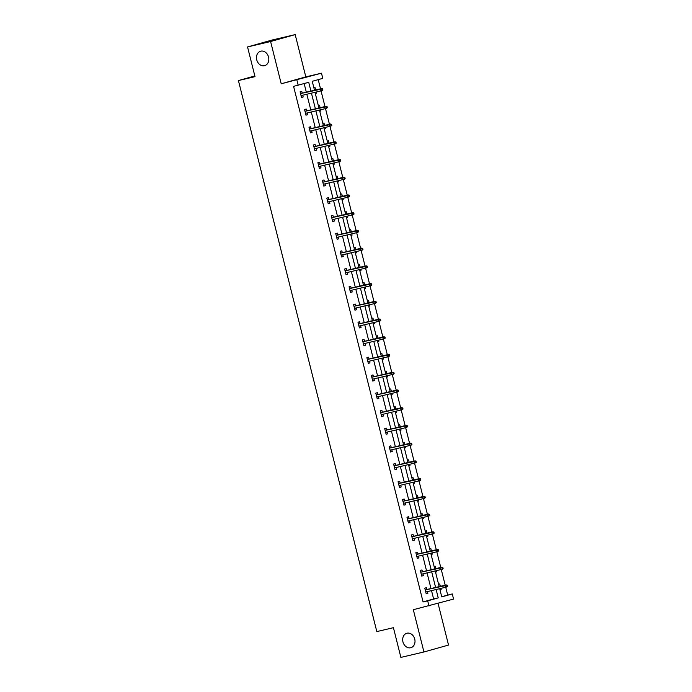 <?xml version="1.0" encoding="UTF-8"?>
<svg xmlns="http://www.w3.org/2000/svg" width="692" height="692" viewBox="0 0 692 692"><rect width="100%" height="100%" fill="white"/><g stroke="black" fill="none" stroke-linecap="round" stroke-linejoin="round"><path stroke-width="1.04" d="M407.017 633.215A7.5 6.064 74.3 0 1 414.707 638.967A7.5 6.064 74.3 0 1 410.875 647.703A7.5 6.064 74.3 0 1 410.667 647.755A7.5 6.064 74.3 0 1 402.978 642.003A7.5 6.064 74.3 0 1 406.81 633.267A7.5 6.064 74.3 0 1 407.017 633.215M260.815 51.165A7.5 6.064 74.3 0 1 268.513 56.926A7.5 6.064 74.3 0 1 264.673 65.654A7.5 6.064 74.3 0 1 264.465 65.705A7.5 6.064 74.3 0 1 256.775 59.953A7.5 6.064 74.3 0 1 260.607 51.217A7.5 6.064 74.3 0 1 260.815 51.165M441.704 596.694L452.283 593.926L453.58 599.09L413.314 609.704L423.937 651.976L400.884 657.4L393.419 627.687L376.82 631.588L238.42 80.566L255.011 76.656L247.546 46.944L272.138 40.024L295.19 34.6L270.598 41.52L281.22 83.793L321.486 73.188L322.783 78.352L312.248 81.319L314.488 90.237M247.546 46.944L270.598 41.52M423.937 651.976L448.528 645.056L438.079 603.459M281.22 83.793L305.812 76.873L295.19 34.6M305.812 76.873L321.486 73.188M447.672 595.008L445.734 587.274M445.207 585.181L441.28 569.542M440.752 567.457L436.825 551.818M436.297 549.725L432.37 534.086M431.851 532.001L427.924 516.362M427.397 514.277L423.469 498.638M422.942 496.545L419.015 480.905M418.487 478.821L414.56 463.182M414.041 461.088L410.105 445.449M409.586 443.364L405.659 427.725M405.131 425.641L401.204 410.001M400.677 407.908L396.75 392.269M396.222 390.184L392.295 374.545M391.776 372.452L387.849 356.812M387.321 354.728L383.394 339.089M382.866 337.004L378.939 321.365M378.412 319.272L374.484 303.632M373.965 301.548L370.03 285.908M369.511 283.815L365.584 268.176M365.056 266.091L361.129 250.452M360.601 248.367L356.674 232.728M356.155 230.635L352.219 214.996M351.7 212.911L347.773 197.272M347.246 195.179L343.318 179.539M342.791 177.455L338.864 161.816M338.336 159.731L334.409 144.092M333.89 141.998L329.963 126.359M329.435 124.275L325.508 108.635M324.981 106.542L321.053 90.903M320.526 88.818L318.225 79.641M254.829 75.947L238.42 80.566M422.44 571.765L421.982 569.931L420.321 570.407L421.748 576.081L423.409 575.614L422.968 573.858M413.539 536.309L413.081 534.483L411.42 534.951L412.847 540.634L414.508 540.167L414.067 538.402M404.63 500.852L404.171 499.027L402.51 499.494L403.938 505.177L405.599 504.71L405.157 502.954M395.729 465.396L395.27 463.571L393.61 464.038L395.037 469.721L396.698 469.254L396.257 467.498M386.819 429.948L386.361 428.114L384.7 428.582L386.127 434.265L387.788 433.798L387.347 432.042M377.918 394.492L377.46 392.658L375.791 393.134L377.218 398.808L378.887 398.341L378.446 396.585M369.009 359.036L368.551 357.21L366.89 357.678L368.317 363.361L369.978 362.893L369.537 361.137M360.108 323.579L359.641 321.754L357.98 322.221L359.407 327.904L361.068 327.437L360.627 325.681M351.199 288.123L350.74 286.298L349.079 286.765L350.507 292.448L352.167 291.981L351.726 290.225M342.289 252.675L341.831 250.841L340.17 251.308L341.597 256.992L343.258 256.524L342.817 254.768M333.388 217.219L332.93 215.385L331.269 215.861L332.696 221.535L334.357 221.068L333.916 219.312M324.479 181.762L324.02 179.937L322.36 180.404L323.787 186.087L325.448 185.62L325.006 183.864M315.578 146.306L315.12 144.481L313.459 144.948L314.886 150.631L316.547 150.164L316.106 148.408M306.668 110.85L306.21 109.025L304.549 109.492L305.976 115.175L307.637 114.708L307.196 112.952M310.924 91.076L308.727 82.313L293.581 86.362L423.08 601.928L433.616 598.961L431.523 590.622M430.995 588.529L427.068 572.898M426.54 570.796L422.613 555.166M422.085 553.072L418.167 537.442M417.639 535.348L413.712 519.718M413.185 517.616L409.257 501.985M408.73 499.892L404.803 484.262M404.275 482.16L400.357 466.529M399.829 464.436L395.902 448.805M395.374 446.712L391.447 431.081M390.919 428.979L386.992 413.349M386.465 411.256L382.538 395.625M382.019 393.523L378.091 377.893M377.564 375.799L373.637 360.169M373.109 358.075L369.182 342.445M368.654 340.343L364.727 324.712M364.2 322.619L360.281 306.988M359.753 304.887L355.826 289.256M355.299 287.163L351.372 271.532M350.844 269.439L346.917 253.808M346.389 251.706L342.462 236.076M341.943 233.982L338.016 218.352M337.488 216.25L333.561 200.619M333.034 198.526L329.107 182.896M328.579 180.802L324.652 165.172M324.124 163.07L320.206 147.439M319.678 145.346L315.751 129.715M315.223 127.613L311.296 111.983M310.769 109.89L306.841 94.259M306.314 92.166L304.169 83.594M302.222 93.126L301.755 91.301L300.094 91.768L301.522 97.451L303.183 96.984L302.741 95.228M311.123 128.582L310.665 126.748L309.004 127.224L310.431 132.899L312.092 132.431L311.651 130.676M320.033 164.039L319.574 162.205L317.905 162.672L319.332 168.355L321.002 167.888L320.56 166.132M328.934 199.486L328.475 197.661L326.814 198.128L328.242 203.811L329.902 203.344L329.461 201.588M337.843 234.943L337.385 233.118L335.724 233.585L337.151 239.268L338.812 238.801L338.371 237.045M346.744 270.399L346.285 268.574L344.625 269.041L346.052 274.724L347.713 274.257L347.272 272.501M355.653 305.855L355.195 304.022L353.534 304.497L354.961 310.172L356.622 309.705L356.181 307.949M364.554 341.312L364.096 339.478L362.435 339.945L363.862 345.628L365.523 345.161L365.082 343.405M373.464 376.759L373.005 374.934L371.344 375.401L372.772 381.084L374.433 380.617L373.991 378.861M382.365 412.216L381.906 410.391L380.245 410.858L381.673 416.541L383.333 416.074L382.892 414.318M391.274 447.672L390.816 445.847L389.155 446.314L390.582 451.997L392.243 451.53L391.802 449.774M400.184 483.128L399.716 481.295L398.056 481.77L399.483 487.445L401.144 486.978L400.703 485.222M409.084 518.585L408.626 516.751L406.965 517.218L408.392 522.901L410.053 522.434L409.612 520.678M417.994 554.033L417.536 552.207L415.866 552.674L417.293 558.357L418.963 557.89L418.522 556.134M426.895 589.489L426.436 587.664L424.776 588.131L426.203 593.814L427.864 593.347L427.422 591.591M298.191 85.272L296.894 80.108M428.988 606.019L427.691 600.846L438.226 597.879L436.133 589.541M423.08 601.928L427.691 600.846M435.605 587.439L431.678 571.808M431.151 569.715L427.224 554.084M426.696 551.982L422.777 536.361M422.25 534.259L418.323 518.628M417.795 516.535L413.868 500.904M413.34 498.802L409.413 483.172M408.885 481.078L404.958 465.448M404.439 463.346L400.512 447.724M399.985 445.622L396.058 429.992M395.53 427.898L391.603 412.268M391.075 410.166L387.148 394.535M386.62 392.442L382.702 376.811M382.174 374.718L378.247 359.087M377.72 356.986L373.792 341.355M373.265 339.262L369.338 323.631M368.81 321.529L364.892 305.899M364.364 303.805L360.437 288.175M359.909 286.081L355.982 270.451M355.454 268.349L351.527 252.718M351 250.625L347.073 234.995M346.554 232.893L342.627 217.262M342.099 215.169L338.172 199.538M337.644 197.445L333.717 181.814M333.189 179.712L329.262 164.082M328.735 161.989L324.816 146.358M324.288 144.256L320.361 128.625M319.834 126.532L315.907 110.902M315.379 108.808L311.452 93.178M439.697 588.702L441.747 596.885L452.283 593.926M315.016 92.339L318.943 107.969M319.47 110.063L323.398 125.693M323.917 127.795L327.844 143.417M328.371 145.519L332.298 161.15M332.826 163.243L336.753 178.873M337.281 180.975L341.208 196.606M341.736 198.699L345.654 214.33M346.182 216.432L350.109 232.054M350.636 234.155L354.563 249.786M355.091 251.879L359.018 267.51M359.546 269.612L363.473 285.242M363.992 287.336L367.919 302.966M368.447 305.068L372.374 320.69M372.901 322.792L376.829 338.423M377.356 340.516L381.283 356.146M381.811 358.248L385.729 373.879M386.257 375.972L390.184 391.603M390.712 393.705L394.639 409.327M395.167 411.429L399.094 427.059M399.621 429.152L403.548 444.783M404.067 446.885L407.995 462.516M408.522 464.609L412.449 480.239M412.977 482.341L416.904 497.963M417.432 500.065L421.359 515.696M421.886 517.789L425.805 533.42M426.333 535.522L430.26 551.152M430.787 553.245L434.714 568.876M435.242 570.978L439.169 586.6M438.572 584.247L439.731 583.918L440.337 586.332M440.865 588.425L441.159 589.601L440 589.93M434.118 566.523L435.277 566.194L435.882 568.599M436.41 570.701L436.704 571.877L435.545 572.197M429.671 548.791L430.822 548.471L431.427 550.875M431.955 552.969L432.249 554.145L431.099 554.474M425.217 531.067L426.376 530.738L426.973 533.143M427.5 535.245L427.803 536.421L426.644 536.75M420.762 513.334L421.921 513.014L422.527 515.419M423.054 517.521L423.348 518.697L422.189 519.017M416.307 495.61L417.466 495.282L418.072 497.695M418.599 499.788L418.894 500.965L417.734 501.293M411.861 477.887L413.012 477.558L413.617 479.963M414.145 482.064L414.439 483.241L413.288 483.561M407.406 460.154L408.557 459.834L409.162 462.239M409.69 464.332L409.984 465.508L408.834 465.837M402.952 442.43L404.111 442.101L404.716 444.506M405.244 446.608L405.538 447.785L404.379 448.113M398.497 424.698L399.656 424.378L400.261 426.782M400.789 428.884L401.083 430.061L399.924 430.381M394.051 406.974L395.201 406.645L395.807 409.058M396.334 411.152L396.628 412.328L395.478 412.657M389.596 389.25L390.746 388.921L391.352 391.326M391.88 393.428L392.174 394.604L391.023 394.924M385.141 371.517L386.3 371.197L386.906 373.602M387.425 375.695L387.728 376.872L386.568 377.201M380.687 353.794L381.846 353.465L382.451 355.87M382.979 357.972L383.273 359.148L382.114 359.477M376.232 336.061L377.391 335.741L377.996 338.146M378.524 340.248L378.818 341.424L377.659 341.744M371.786 318.337L372.936 318.009L373.542 320.422M374.069 322.515L374.363 323.692L373.213 324.02M367.331 300.613L368.49 300.285L369.087 302.689M369.615 304.791L369.917 305.968L368.758 306.288M362.876 282.881L364.035 282.561L364.641 284.966M365.168 287.059L365.462 288.235L364.303 288.564M358.421 265.157L359.58 264.828L360.186 267.233M360.714 269.335L361.008 270.511L359.849 270.84M353.975 247.425L355.126 247.105L355.731 249.509M356.259 251.611L356.553 252.788L355.403 253.108M349.521 229.701L350.671 229.372L351.276 231.785M351.804 233.879L352.098 235.055L350.948 235.384M345.066 211.977L346.225 211.648L346.83 214.053M347.349 216.155L347.652 217.331L346.493 217.651M340.611 194.244L341.77 193.924L342.376 196.329M342.903 198.422L343.197 199.599L342.038 199.927M336.156 176.521L337.315 176.192L337.921 178.597M338.449 180.698L338.743 181.875L337.584 182.204M331.71 158.788L332.861 158.468L333.466 160.873M333.994 162.975L334.288 164.151L333.137 164.471M327.255 141.064L328.415 140.736L329.011 143.149M329.539 145.242L329.842 146.419L328.683 146.747M322.801 123.34L323.96 123.012L324.565 125.416M325.093 127.518L325.387 128.695L324.228 129.015M318.346 105.608L319.505 105.288L320.111 107.692M320.638 109.786L320.932 110.962L319.773 111.291M313.9 87.884L315.05 87.555L315.656 89.96M316.183 92.062L316.478 93.238L315.327 93.567M433.616 598.961L438.226 597.879M301.504 97.373L303.183 96.984M315.31 93.515L316.478 93.238M305.959 115.106L307.637 114.708M319.765 111.239L320.932 110.962M310.414 132.829L312.092 132.431M324.219 128.971L325.387 128.695M314.869 150.553L316.547 150.164M328.665 146.695L329.842 146.419M319.315 168.286L321.002 167.888M333.12 164.419L334.288 164.151M323.769 186.01L325.448 185.62M337.575 182.152L338.743 181.875M328.224 203.742L329.902 203.344M342.03 199.876L343.197 199.599M332.679 221.466L334.357 221.068M346.484 217.608L347.652 217.331M337.125 239.19L338.812 238.801M350.93 235.332L352.098 235.055M341.58 256.922L343.258 256.524M355.385 253.056L356.553 252.788M346.035 274.646L347.713 274.257M359.84 270.788L361.008 270.511M350.489 292.379L352.167 291.981M364.295 288.512L365.462 288.235M354.935 310.103L356.622 309.705M368.741 306.245L369.917 305.968M359.39 327.826L361.068 327.437M373.196 323.968L374.363 323.692M363.845 345.559L365.523 345.161M377.65 341.692L378.818 341.424M368.3 363.283L369.978 362.893M382.105 359.425L383.273 359.148M372.754 381.015L374.433 380.617M386.56 377.149L387.728 376.872M377.201 398.739L378.887 398.341M391.006 394.881L392.174 394.604M381.655 416.463L383.333 416.074M395.461 412.605L396.628 412.328M386.11 434.195L387.788 433.798M399.915 430.329L401.083 430.061M390.565 451.919L392.243 451.53M404.37 448.061L405.538 447.785M395.011 469.652L396.698 469.254M408.816 465.785L409.984 465.508M399.466 487.376L401.144 486.978M413.271 483.518L414.439 483.241M403.92 505.099L405.599 504.71M417.726 501.242L418.894 500.965M408.375 522.832L410.053 522.434M422.181 518.965L423.348 518.697M412.83 540.556L414.508 540.167M426.627 536.698L427.803 536.421M417.276 558.288L418.963 557.89M431.081 554.422L432.249 554.145M421.731 576.012L423.409 575.614M435.536 572.154L436.704 571.877M426.185 593.736L427.864 593.347M439.991 589.878L441.159 589.601M322.879 89.96L322.593 88.827L321.927 89.008L322.212 90.15L322.879 89.96L322.065 90.626L301.063 95.617M322.212 90.15L320.863 90.963L320.353 88.913L321.546 88.576L300.536 93.524M321.927 89.008L300.553 93.576M322.593 88.827L321.546 88.576M327.333 107.692L327.048 106.551L326.382 106.741L326.667 107.874L327.333 107.692L326.512 108.35L305.518 113.35M326.667 107.874L325.318 108.687L324.808 106.637L326.001 106.309L304.99 111.248M326.382 106.741L305.008 111.3M327.048 106.551L326.001 106.309M331.788 125.416L331.503 124.283L330.837 124.465L331.122 125.607L331.788 125.416L330.966 126.074L309.973 131.073M331.122 125.607L329.773 126.411L329.254 124.37L330.456 124.032L309.445 128.98M330.837 124.465L309.454 129.032M331.503 124.283L330.456 124.032M336.243 143.14L335.957 142.007L335.291 142.197L335.577 143.331L336.243 143.14L335.421 143.806L314.428 148.797M335.577 143.331L334.227 144.144L333.708 142.094L334.911 141.756L313.9 146.704M335.291 142.197L313.909 146.756M335.957 142.007L334.911 141.756M340.689 160.873L340.403 159.731L339.737 159.921L340.023 161.054L340.689 160.873L339.876 161.53L318.874 166.53M340.023 161.054L338.673 161.867L338.163 159.826L339.357 159.489L318.346 164.428M339.737 159.921L318.363 164.48M340.403 159.731L339.357 159.489M345.144 178.597L344.858 177.463L344.192 177.645L344.478 178.787L345.144 178.597L344.322 179.263L323.328 184.254M344.478 178.787L343.128 179.6L342.618 177.55L343.812 177.213L322.801 182.16M344.192 177.645L322.818 182.212M344.858 177.463L343.812 177.213M349.598 196.329L349.313 195.187L348.647 195.378L348.932 196.511L349.598 196.329L348.777 196.986L327.783 201.986M348.932 196.511L347.583 197.324L347.073 195.274L348.266 194.945L327.255 199.884M348.647 195.378L327.264 199.936M349.313 195.187L348.266 194.945M354.053 214.053L353.768 212.92L353.102 213.101L353.387 214.243L354.053 214.053L353.231 214.71L332.238 219.71M353.387 214.243L352.038 215.048L351.519 213.006L352.721 212.669L331.71 217.617M353.102 213.101L331.719 217.669M353.768 212.92L352.721 212.669M358.499 231.777L358.214 230.644L357.556 230.834L357.842 231.967L358.499 231.777L357.686 232.443L336.684 237.434M357.842 231.967L356.484 232.78L355.973 230.73L357.167 230.393L336.165 235.341M357.556 230.834L336.174 235.392M358.214 230.644L357.167 230.393M362.954 249.509L362.669 248.367L362.002 248.558L362.288 249.691L362.954 249.509L362.141 250.167L341.139 255.166M362.288 249.691L360.939 250.504L360.428 248.463L361.622 248.125L340.611 253.064M362.002 248.558L340.628 253.116M362.669 248.367L361.622 248.125M367.409 267.233L367.123 266.1L366.457 266.282L366.743 267.423L367.409 267.233L366.587 267.899L345.593 272.89M366.743 267.423L365.393 268.237L364.883 266.186L366.077 265.849L345.066 270.797M366.457 266.282L345.083 270.849M367.123 266.1L366.077 265.849M371.863 284.966L371.578 283.824L370.912 284.014L371.197 285.147L371.863 284.966L371.042 285.623L350.048 290.623M371.197 285.147L369.848 285.96L369.329 283.91L370.531 283.582L349.521 288.521M370.912 284.014L349.529 288.573M371.578 283.824L370.531 283.582M376.318 302.689L376.033 301.556L375.367 301.738L375.652 302.88L376.318 302.689L375.497 303.347L354.503 308.347M375.652 302.88L374.303 303.684L373.784 301.643L374.978 301.305L353.975 306.253M375.367 301.738L353.984 306.305M376.033 301.556L374.978 301.305M380.764 320.413L380.479 319.28L379.813 319.47L380.098 320.604L380.764 320.413L379.951 321.079L358.949 326.07M380.098 320.604L378.749 321.417L378.239 319.367L379.432 319.029L358.421 323.977M379.813 319.47L358.439 324.029M380.479 319.28L379.432 319.029M385.219 338.146L384.934 337.004L384.268 337.194L384.553 338.327L385.219 338.146L384.397 338.803L363.404 343.803M384.553 338.327L383.204 339.141L382.693 337.099L383.887 336.762L362.876 341.701M384.268 337.194L362.893 341.753M384.934 337.004L383.887 336.762M389.674 355.87L389.388 354.737L388.722 354.918L389.008 356.06L389.674 355.87L388.852 356.536L367.859 361.527M389.008 356.06L387.658 356.873L387.139 354.823L388.342 354.486L367.331 359.433M388.722 354.918L367.34 359.485M389.388 354.737L388.342 354.486M394.129 373.602L393.843 372.46L393.177 372.651L393.463 373.784L394.129 373.602L393.307 374.26L372.313 379.259M393.463 373.784L392.113 374.597L391.594 372.547L392.797 372.218L371.786 377.157M393.177 372.651L371.794 377.209M393.843 372.46L392.797 372.218M398.575 391.326L398.289 390.193L397.632 390.375L397.917 391.516L398.575 391.326L397.762 391.983L376.759 396.983M397.917 391.516L396.559 392.321L396.049 390.279L397.243 389.942L376.232 394.89M397.632 390.375L376.249 394.942M398.289 390.193L397.243 389.942M403.029 409.05L402.744 407.917L402.078 408.107L402.363 409.24L403.029 409.05L402.216 409.716L381.214 414.707M402.363 409.24L401.014 410.053L400.504 408.003L401.697 407.666L380.687 412.614M402.078 408.107L380.704 412.666M402.744 407.917L401.697 407.666M407.484 426.782L407.199 425.641L406.533 425.831L406.818 426.964L407.484 426.782L406.662 427.44L385.669 432.439M406.818 426.964L405.469 427.777L404.958 425.736L406.152 425.398L385.141 430.337M406.533 425.831L385.159 430.389M407.199 425.641L406.152 425.398M411.939 444.506L411.653 443.373L410.987 443.555L411.273 444.697L411.939 444.506L411.117 445.172L390.124 450.163M411.273 444.697L409.923 445.51L409.404 443.46L410.607 443.122L389.596 448.07M410.987 443.555L389.605 448.122M411.653 443.373L410.607 443.122M416.385 462.239L416.1 461.097L415.442 461.287L415.728 462.42L416.385 462.239L415.572 462.896L394.57 467.896M415.728 462.42L414.378 463.233L413.859 461.183L415.053 460.855L394.051 465.794M415.442 461.287L394.059 465.846M416.1 461.097L415.053 460.855M420.84 479.963L420.554 478.829L419.888 479.011L420.174 480.153L420.84 479.963L420.027 480.62L399.024 485.62M420.174 480.153L418.824 480.957L418.314 478.916L419.508 478.579L398.497 483.526M419.888 479.011L398.514 483.578M420.554 478.829L419.508 478.579M425.295 497.686L425.009 496.553L424.343 496.744L424.628 497.877L425.295 497.686L424.473 498.352L403.479 503.343M424.628 497.877L423.279 498.69L422.769 496.64L423.962 496.302L402.952 501.25M424.343 496.744L402.969 501.302M425.009 496.553L423.962 496.302M429.749 515.419L429.464 514.277L428.798 514.467L429.083 515.601L429.749 515.419L428.928 516.076L407.934 521.076M429.083 515.601L427.734 516.414L427.215 514.372L428.417 514.035L407.406 518.974M428.798 514.467L407.415 519.026M429.464 514.277L428.417 514.035M434.204 533.143L433.919 532.01L433.253 532.191L433.538 533.333L434.204 533.143L433.382 533.809L412.389 538.8M433.538 533.333L432.189 534.146L431.67 532.096L432.872 531.759L411.861 536.707M433.253 532.191L411.87 536.758M433.919 532.01L432.872 531.759M438.65 550.875L438.365 549.733L437.707 549.924L437.993 551.057L438.65 550.875L437.837 551.533L416.835 556.532M437.993 551.057L436.635 551.87L436.124 549.82L437.318 549.491L416.307 554.43M437.707 549.924L416.325 554.482M438.365 549.733L437.318 549.491M443.105 568.599L442.819 567.466L442.153 567.648L442.439 568.789L443.105 568.599L442.283 569.256L421.29 574.256M442.439 568.789L441.089 569.594L440.579 567.552L441.773 567.215L420.762 572.163M442.153 567.648L420.779 572.215M442.819 567.466L441.773 567.215M447.56 586.323L447.274 585.19L446.608 585.38L446.894 586.513L447.56 586.323L446.738 586.989L425.744 591.98M446.894 586.513L445.544 587.326L445.034 585.276L446.228 584.939L425.217 589.887M446.608 585.38L425.225 589.939M447.274 585.19L446.228 584.939"/></g></svg>
